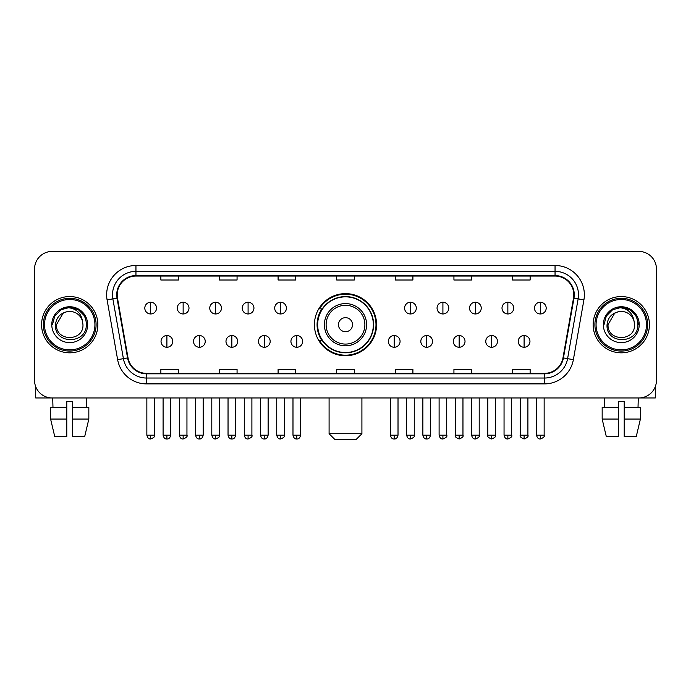 <?xml version="1.0" encoding="UTF-8"?>
<svg xmlns="http://www.w3.org/2000/svg" width="691" height="691" viewBox="0 0 691 691"><rect width="100%" height="100%" fill="white"/><g stroke="black" fill="none" stroke-linecap="round" stroke-linejoin="round"><path stroke-width="1.04" d="M314.431 324.692A31.069 31.069 0 0 0 345.5 355.761A31.069 31.069 0 0 0 376.569 324.692A31.069 31.069 0 0 0 345.5 293.623A31.069 31.069 0 0 0 314.431 324.692M321.885 340.516A28.426 28.426 0 0 1 321.885 308.868M34.55 269.006L34.55 380.378A17.586 17.586 0 0 0 52.136 397.964L638.864 397.964A17.586 17.586 0 0 0 656.45 380.378L656.45 269.006A17.586 17.586 0 0 0 638.864 251.42L52.136 251.42A17.586 17.586 0 0 0 34.55 269.006L34.55 380.378M41.581 324.692A28.132 28.132 0 0 0 69.722 352.825A28.132 28.132 0 0 0 97.854 324.692A28.132 28.132 0 0 0 69.722 296.56A28.132 28.132 0 0 0 41.581 324.692A28.132 28.132 0 0 0 69.722 352.825A28.132 28.132 0 0 0 97.854 324.692A28.132 28.132 0 0 0 69.722 296.56A28.132 28.132 0 0 0 41.581 324.692M593.146 324.692A28.132 28.132 0 0 0 621.278 352.825A28.132 28.132 0 0 0 649.419 324.692A28.132 28.132 0 0 0 621.278 296.56A28.132 28.132 0 0 0 593.146 324.692A28.132 28.132 0 0 0 621.278 352.825A28.132 28.132 0 0 0 649.419 324.692A28.132 28.132 0 0 0 621.278 296.56A28.132 28.132 0 0 0 593.146 324.692M117.194 294.798A18.761 18.761 0 0 1 135.954 276.046L555.046 276.046A18.761 18.761 0 0 1 573.521 298.054L562.975 357.843A18.761 18.761 0 0 1 544.508 373.339L146.492 373.339A18.761 18.761 0 0 1 128.025 357.843L117.479 298.054A18.761 18.761 0 0 1 117.194 294.798M116.727 294.798A19.227 19.227 0 0 0 117.021 298.141L127.559 357.921A19.227 19.227 0 0 0 146.492 373.814L544.508 373.814A19.227 19.227 0 0 0 563.441 357.921L573.979 298.141A19.227 19.227 0 0 0 555.046 275.571L135.954 275.571A19.227 19.227 0 0 0 116.727 294.798M107.088 299.885A29.307 29.307 0 0 1 135.954 265.491L555.046 265.491A29.307 29.307 0 0 1 583.912 299.885L573.366 359.674A29.307 29.307 0 0 1 544.508 383.894L146.492 383.894A29.307 29.307 0 0 1 117.634 359.674L107.088 299.885L112.866 298.866A23.442 23.442 0 0 1 135.954 271.356L555.046 271.356A23.442 23.442 0 0 1 578.134 298.866L567.596 358.655A23.442 23.442 0 0 1 544.508 378.029L146.492 378.029A23.442 23.442 0 0 1 123.404 358.655L112.866 298.866A23.442 23.442 0 0 1 112.503 294.798M638.864 251.42L52.136 251.42M52.136 397.964L638.864 397.964M656.45 380.378L656.45 269.006M563.441 357.921L567.596 358.655L578.134 298.866L583.912 299.885M336.707 276.046L336.707 280.01L354.293 280.01L354.293 276.046M278.093 276.046L278.093 280.01L295.679 280.01L295.679 276.046M219.479 276.046L219.479 280.01L237.065 280.01L237.065 276.046M160.865 276.046L160.865 280.01L178.451 280.01L178.451 276.046M395.321 276.046L395.321 280.01L412.907 280.01L412.907 276.046M453.935 276.046L453.935 280.01L471.521 280.01L471.521 276.046M512.549 276.046L512.549 280.01L530.135 280.01L530.135 276.046M354.293 373.339L354.293 369.374L336.707 369.374L336.707 373.339M295.679 373.339L295.679 369.374L278.093 369.374L278.093 373.339M237.065 373.339L237.065 369.374L219.479 369.374L219.479 373.339M178.451 373.339L178.451 369.374L160.865 369.374L160.865 373.339M412.907 373.339L412.907 369.374L395.321 369.374L395.321 373.339M471.521 373.339L471.521 369.374L453.935 369.374L453.935 373.339M530.135 373.339L530.135 369.374L512.549 369.374L512.549 373.339M35.725 386.692L35.725 397.964L103.719 397.964M50.598 407.336L50.598 419.057L54.762 436.643L50.598 419.057L50.598 407.336L66.785 407.336L66.785 401.48L72.65 401.48L72.65 407.336L88.837 407.336L88.837 419.057L84.673 436.643L88.837 419.057L72.65 419.057L72.65 407.336M86.721 397.964L86.461 407.336M66.785 407.336L66.785 436.643L54.762 436.643M50.598 419.057L66.785 419.057M84.673 436.643L72.65 436.643L72.65 419.057M52.723 397.964L52.974 407.336M94.926 324.692A25.204 25.204 0 0 0 69.722 299.488A25.204 25.204 0 0 0 44.518 324.692A25.204 25.204 0 0 0 69.722 349.896A25.204 25.204 0 0 0 94.926 324.692M96.092 324.692A26.379 26.379 0 0 0 69.722 298.313A26.379 26.379 0 0 0 43.343 324.692A26.379 26.379 0 0 0 69.722 351.071A26.379 26.379 0 0 0 96.092 324.692M82.963 324.692C83.775 341.777 55.66 341.777 56.472 324.692L63.097 313.222L66.431 311.857C59.867 313.645 56.221 317.92 55.487 324.692C54.079 344.844 86.893 344.325 86.297 324.692C86.401 319.13 84.337 314.535 80.113 310.89C76.269 308.082 71.994 306.985 67.286 307.59C75.95 308.272 81.011 312.798 82.488 321.168L82.963 324.692C83.775 341.777 55.66 341.777 56.472 324.692L63.097 313.222L66.431 311.857L63.097 313.222L56.472 324.692L63.097 313.222L66.431 311.857L63.097 313.222L56.472 324.692L63.097 313.222L66.431 311.857L63.097 313.222L56.472 324.692L63.097 313.222L66.431 311.857L63.097 313.222L56.472 324.692C55.66 341.777 83.775 341.777 82.963 324.692C83.775 341.777 55.66 341.777 56.472 324.692C55.66 341.777 83.775 341.777 82.963 324.692C83.775 341.777 55.66 341.777 56.472 324.692C55.66 341.777 83.775 341.777 82.963 324.692L82.488 321.168A13.25 13.25 0 0 0 66.431 311.857M51.782 324.692A17.94 17.94 0 0 0 69.722 342.624A17.94 17.94 0 0 0 87.653 324.692A17.94 17.94 0 0 0 69.722 306.752A17.94 17.94 0 0 0 51.782 324.692M67.286 307.59L61.084 309.732L54.753 316.055L52.447 324.692L54.753 316.055L61.084 309.732L69.722 307.417L78.359 309.732L84.682 316.055L86.997 324.692L84.682 316.055L78.359 309.732L69.722 307.417L61.084 309.732L54.753 316.055L52.447 324.692L54.753 316.055L61.084 309.732L69.722 307.417L78.359 309.732L84.682 316.055L86.997 324.692L84.682 316.055L78.359 309.732L69.722 307.417L61.084 309.732L54.753 316.055L52.447 324.692L54.753 316.055L61.084 309.732L69.722 307.417L78.359 309.732L84.682 316.055L86.997 324.692M356.046 439.58L334.954 439.58L329.089 433.715L361.911 433.715L356.046 439.58M352.531 324.692A7.031 7.031 0 0 0 345.5 317.661A7.031 7.031 0 0 0 338.469 324.692A7.031 7.031 0 0 0 345.5 331.723A7.031 7.031 0 0 0 352.531 324.692M366.601 324.692A21.101 21.101 0 0 0 345.5 303.591A21.101 21.101 0 0 0 324.399 324.692A21.101 21.101 0 0 0 345.5 345.794A21.101 21.101 0 0 0 366.601 324.692A21.101 21.101 0 0 1 345.5 345.794A21.101 21.101 0 0 1 324.399 324.692M373.339 324.692A27.839 27.839 0 0 0 345.5 296.854A27.839 27.839 0 0 0 317.661 324.692A27.839 27.839 0 0 0 345.5 352.531A27.839 27.839 0 0 0 373.339 324.692M375.982 324.692A30.482 30.482 0 0 1 319.449 340.516L322.274 340.516A28.106 28.106 0 0 0 364.097 345.768A28.106 28.106 0 0 0 364.097 303.617A28.106 28.106 0 0 0 322.274 308.868L319.449 308.868A30.482 30.482 0 0 1 375.982 324.692M150.664 302.243A5.865 5.865 0 0 0 144.808 308.1A5.865 5.865 0 0 0 150.664 313.964A5.865 5.865 0 0 0 156.529 308.1A5.865 5.865 0 0 0 150.664 302.243L150.664 313.964A5.865 5.865 0 0 0 156.529 308.1A5.865 5.865 0 0 0 150.664 302.243M183.141 302.243A5.865 5.865 0 0 0 177.276 308.1A5.865 5.865 0 0 0 183.141 313.964A5.865 5.865 0 0 0 188.997 308.1A5.865 5.865 0 0 0 183.141 302.243L183.141 313.964A5.865 5.865 0 0 0 188.997 308.1A5.865 5.865 0 0 0 183.141 302.243M215.609 302.243A5.865 5.865 0 0 0 209.753 308.1A5.865 5.865 0 0 0 215.609 313.964A5.865 5.865 0 0 0 221.474 308.1A5.865 5.865 0 0 0 215.609 302.243L215.609 313.964A5.865 5.865 0 0 0 221.474 308.1A5.865 5.865 0 0 0 215.609 302.243M248.086 302.243A5.865 5.865 0 0 0 242.221 308.1A5.865 5.865 0 0 0 248.086 313.964A5.865 5.865 0 0 0 253.942 308.1A5.865 5.865 0 0 0 248.086 302.243L248.086 313.964A5.865 5.865 0 0 0 253.942 308.1A5.865 5.865 0 0 0 248.086 302.243M280.555 302.243A5.865 5.865 0 0 0 274.69 308.1A5.865 5.865 0 0 0 280.555 313.964A5.865 5.865 0 0 0 286.42 308.1A5.865 5.865 0 0 0 280.555 302.243L280.555 313.964A5.865 5.865 0 0 0 286.42 308.1A5.865 5.865 0 0 0 280.555 302.243M410.445 302.243A5.865 5.865 0 0 0 404.58 308.1A5.865 5.865 0 0 0 410.445 313.964A5.865 5.865 0 0 0 416.31 308.1A5.865 5.865 0 0 0 410.445 302.243L410.445 313.964A5.865 5.865 0 0 0 416.31 308.1A5.865 5.865 0 0 0 410.445 302.243M442.914 302.243A5.865 5.865 0 0 0 437.058 308.1A5.865 5.865 0 0 0 442.914 313.964A5.865 5.865 0 0 0 448.779 308.1A5.865 5.865 0 0 0 442.914 302.243L442.914 313.964A5.865 5.865 0 0 0 448.779 308.1A5.865 5.865 0 0 0 442.914 302.243M475.391 302.243A5.865 5.865 0 0 0 469.526 308.1A5.865 5.865 0 0 0 475.391 313.964A5.865 5.865 0 0 0 481.247 308.1A5.865 5.865 0 0 0 475.391 302.243L475.391 313.964A5.865 5.865 0 0 0 481.247 308.1A5.865 5.865 0 0 0 475.391 302.243M507.859 302.243A5.865 5.865 0 0 0 502.003 308.1A5.865 5.865 0 0 0 507.859 313.964A5.865 5.865 0 0 0 513.724 308.1A5.865 5.865 0 0 0 507.859 302.243L507.859 313.964A5.865 5.865 0 0 0 513.724 308.1A5.865 5.865 0 0 0 507.859 302.243M540.336 302.243A5.865 5.865 0 0 0 534.471 308.1A5.865 5.865 0 0 0 540.336 313.964A5.865 5.865 0 0 0 546.192 308.1A5.865 5.865 0 0 0 540.336 302.243L540.336 313.964A5.865 5.865 0 0 0 546.192 308.1A5.865 5.865 0 0 0 540.336 302.243M166.902 335.532A5.865 5.865 0 0 0 161.038 341.397A5.865 5.865 0 0 0 166.902 347.262A5.865 5.865 0 0 0 172.767 341.397A5.865 5.865 0 0 0 166.902 335.532L166.902 347.262A5.865 5.865 0 0 0 172.767 341.397A5.865 5.865 0 0 0 166.902 335.532M199.371 335.532A5.865 5.865 0 0 0 193.515 341.397A5.865 5.865 0 0 0 199.371 347.262A5.865 5.865 0 0 0 205.236 341.397A5.865 5.865 0 0 0 199.371 335.532L199.371 347.262A5.865 5.865 0 0 0 205.236 341.397A5.865 5.865 0 0 0 199.371 335.532M231.848 335.532A5.865 5.865 0 0 0 225.983 341.397A5.865 5.865 0 0 0 231.848 347.262A5.865 5.865 0 0 0 237.704 341.397A5.865 5.865 0 0 0 231.848 335.532L231.848 347.262A5.865 5.865 0 0 0 237.704 341.397A5.865 5.865 0 0 0 231.848 335.532M264.316 335.532A5.865 5.865 0 0 0 258.46 341.397A5.865 5.865 0 0 0 264.316 347.262A5.865 5.865 0 0 0 270.181 341.397A5.865 5.865 0 0 0 264.316 335.532L264.316 347.262A5.865 5.865 0 0 0 270.181 341.397A5.865 5.865 0 0 0 264.316 335.532M296.793 335.532A5.865 5.865 0 0 0 290.928 341.397A5.865 5.865 0 0 0 296.793 347.262A5.865 5.865 0 0 0 302.649 341.397A5.865 5.865 0 0 0 296.793 335.532L296.793 347.262A5.865 5.865 0 0 0 302.649 341.397A5.865 5.865 0 0 0 296.793 335.532M394.207 335.532A5.865 5.865 0 0 0 388.351 341.397A5.865 5.865 0 0 0 394.207 347.262A5.865 5.865 0 0 0 400.072 341.397A5.865 5.865 0 0 0 394.207 335.532L394.207 347.262A5.865 5.865 0 0 0 400.072 341.397A5.865 5.865 0 0 0 394.207 335.532M426.684 335.532A5.865 5.865 0 0 0 420.819 341.397A5.865 5.865 0 0 0 426.684 347.262A5.865 5.865 0 0 0 432.54 341.397A5.865 5.865 0 0 0 426.684 335.532L426.684 347.262A5.865 5.865 0 0 0 432.54 341.397A5.865 5.865 0 0 0 426.684 335.532M459.152 335.532A5.865 5.865 0 0 0 453.296 341.397A5.865 5.865 0 0 0 459.152 347.262A5.865 5.865 0 0 0 465.017 341.397A5.865 5.865 0 0 0 459.152 335.532L459.152 347.262A5.865 5.865 0 0 0 465.017 341.397A5.865 5.865 0 0 0 459.152 335.532M491.629 335.532A5.865 5.865 0 0 0 485.764 341.397A5.865 5.865 0 0 0 491.629 347.262A5.865 5.865 0 0 0 497.485 341.397A5.865 5.865 0 0 0 491.629 335.532L491.629 347.262A5.865 5.865 0 0 0 497.485 341.397A5.865 5.865 0 0 0 491.629 335.532M524.098 335.532A5.865 5.865 0 0 0 518.233 341.397A5.865 5.865 0 0 0 524.098 347.262A5.865 5.865 0 0 0 529.962 341.397A5.865 5.865 0 0 0 524.098 335.532L524.098 347.262A5.865 5.865 0 0 0 529.962 341.397A5.865 5.865 0 0 0 524.098 335.532M655.275 386.692L655.275 397.964L587.281 397.964M618.35 407.336L618.35 419.057L602.163 419.057L606.327 436.643L602.163 419.057L602.163 407.336L618.35 407.336L618.35 401.48L624.215 401.48L624.215 407.336L640.402 407.336L640.402 419.057L636.238 436.643L640.402 419.057L624.215 419.057L624.215 407.336M638.277 397.964L638.026 407.336M618.35 419.057L618.35 436.643L606.327 436.643M636.238 436.643L624.215 436.643L624.215 419.057M604.279 397.964L604.539 407.336M646.482 324.692A25.204 25.204 0 0 0 621.278 299.488A25.204 25.204 0 0 0 596.074 324.692A25.204 25.204 0 0 0 621.278 349.896A25.204 25.204 0 0 0 646.482 324.692M647.657 324.692A26.379 26.379 0 0 0 621.278 298.313A26.379 26.379 0 0 0 594.908 324.692A26.379 26.379 0 0 0 621.278 351.071A26.379 26.379 0 0 0 647.657 324.692M634.528 324.692C635.34 341.777 607.225 341.777 608.037 324.692L614.662 313.222L617.996 311.857C611.431 313.645 607.786 317.92 607.052 324.692C605.636 344.844 638.458 344.325 637.862 324.692C637.966 319.13 635.901 314.535 631.678 310.89C627.825 308.082 623.55 306.985 618.842 307.59C627.506 308.272 632.576 312.798 634.053 321.168L634.528 324.692C635.34 341.777 607.225 341.777 608.037 324.692L614.662 313.222L617.996 311.857L614.662 313.222L608.037 324.692L614.662 313.222L617.996 311.857L614.662 313.222L608.037 324.692L614.662 313.222L617.996 311.857L614.662 313.222L608.037 324.692L614.662 313.222L617.996 311.857A13.25 13.25 0 0 1 634.053 321.168L634.528 324.692C635.34 341.777 607.225 341.777 608.037 324.692C607.225 341.777 635.34 341.777 634.528 324.692L634.053 321.168M603.347 324.692A17.94 17.94 0 0 0 621.278 342.624A17.94 17.94 0 0 0 639.218 324.692A17.94 17.94 0 0 0 621.278 306.752A17.94 17.94 0 0 0 603.347 324.692M604.003 324.692L606.318 316.055L612.641 309.732L621.278 307.417L629.916 309.732L636.247 316.055L638.553 324.692L636.247 316.055L629.916 309.732L621.278 307.417L612.641 309.732L606.318 316.055L604.003 324.692L606.318 316.055L612.641 309.732L621.278 307.417L629.916 309.732L636.247 316.055L638.553 324.692L636.247 316.055L629.916 309.732L621.278 307.417L612.641 309.732L606.318 316.055L604.003 324.692L606.318 316.055L612.641 309.732L621.278 307.417L629.916 309.732L636.247 316.055L638.553 324.692L636.247 316.055L629.916 309.732L621.278 307.417L612.641 309.732L606.318 316.055L604.003 324.692L606.318 316.055L612.641 309.732L621.278 307.417L629.916 309.732L636.247 316.055L638.553 324.692L636.247 316.055L629.916 309.732L621.278 307.417L612.641 309.732L606.318 316.055L604.003 324.692L606.318 316.055L612.641 309.732L621.278 307.417L629.916 309.732L636.247 316.055L638.553 324.692L636.247 316.055L629.916 309.732L621.278 307.417L612.641 309.732L606.318 316.055L604.003 324.692L606.318 316.055L612.641 309.732L621.278 307.417L629.916 309.732L636.247 316.055L638.553 324.692L636.247 316.055L629.916 309.732L621.278 307.417L612.641 309.732L606.318 316.055L604.003 324.692L606.318 316.055L612.641 309.732L621.278 307.417L629.916 309.732L636.247 316.055L638.553 324.692M555.046 265.491L555.046 275.571M112.866 298.866L117.021 298.141M146.492 383.894L146.492 373.814M544.508 373.814L544.508 383.894M117.634 359.674L127.559 357.921M573.979 298.141L578.134 298.866M135.954 265.491L135.954 275.571M567.596 358.655L573.366 359.674M364.883 324.692A19.383 19.383 0 0 0 345.5 305.31A19.383 19.383 0 0 0 326.117 324.692A19.383 19.383 0 0 0 345.5 344.075A19.383 19.383 0 0 0 364.883 324.692M150.664 435.183L146.855 435.183C147.52 437.895 148.79 439.165 150.664 438.992L150.664 435.183L154.473 435.183L154.473 397.964M183.141 435.183L179.332 435.183C179.997 437.895 181.267 439.165 183.141 438.992L183.141 435.183L186.95 435.183L186.95 397.964M215.609 435.183L211.8 435.183C212.465 437.895 213.735 439.165 215.609 438.992L215.609 435.183L219.418 435.183L219.418 397.964M248.086 435.183L244.269 435.183C244.934 437.895 246.212 439.165 248.086 438.992L248.086 435.183L251.895 435.183L251.895 397.964M280.555 435.183L276.745 435.183C277.411 437.895 278.68 439.165 280.555 438.992L280.555 435.183L284.364 435.183L284.364 397.964M410.445 435.183L406.636 435.183C407.301 437.895 408.571 439.165 410.445 438.992L410.445 435.183L414.255 435.183L414.255 397.964M442.914 435.183L439.105 435.183C439.77 437.895 441.039 439.165 442.914 438.992L442.914 435.183L446.732 435.183L446.732 397.964M475.391 435.183L471.582 435.183C472.247 437.895 473.516 439.165 475.391 438.992L475.391 435.183L479.2 435.183L479.2 397.964M507.859 435.183L504.05 435.183C504.715 437.895 505.985 439.165 507.859 438.992L507.859 435.183L511.668 435.183L511.668 397.964M540.336 435.183L536.527 435.183C537.192 437.895 538.462 439.165 540.336 438.992L540.336 435.183L544.145 435.183L544.145 397.964M166.902 435.183L163.093 435.183C163.758 437.895 165.028 439.165 166.902 438.992L166.902 435.183L170.712 435.183L170.712 397.964M199.371 435.183L195.562 435.183C196.227 437.895 197.496 439.165 199.371 438.992L199.371 435.183L203.18 435.183L203.18 397.964M231.848 435.183L228.039 435.183C228.704 437.895 229.973 439.165 231.848 438.992L231.848 435.183L235.657 435.183L235.657 397.964M264.316 435.183L260.507 435.183C261.172 437.895 262.442 439.165 264.316 438.992L264.316 435.183L268.125 435.183L268.125 397.964M296.793 435.183L292.984 435.183C293.649 437.895 294.919 439.165 296.793 438.992L296.793 435.183L300.602 435.183L300.602 397.964M394.207 435.183L390.398 435.183C391.063 437.895 392.333 439.165 394.207 438.992L394.207 435.183L398.016 435.183L398.016 397.964M426.684 435.183L422.875 435.183C423.54 437.895 424.81 439.165 426.684 438.992L426.684 435.183L430.493 435.183L430.493 397.964M459.152 435.183L455.343 435.183C454.574 436.401 455.844 437.671 459.152 438.992L459.152 435.183L462.961 435.183L462.961 397.964M491.629 435.183L487.82 435.183C487.043 436.401 488.312 437.671 491.629 438.992L491.629 435.183L495.438 435.183L495.438 397.964M524.098 435.183L520.288 435.183C519.52 436.401 520.789 437.671 524.098 438.992L524.098 435.183L527.907 435.183L527.907 397.964M361.911 397.964L361.911 433.715M329.089 397.964L329.089 433.715M146.855 435.183L146.855 397.964M154.473 435.183C155.25 436.401 153.981 437.671 150.664 438.992M179.332 435.183L179.332 397.964M186.95 435.183C187.719 436.401 186.449 437.671 183.141 438.992M211.8 435.183L211.8 397.964M219.418 435.183C220.196 436.401 218.926 437.671 215.609 438.992M244.269 435.183L244.269 397.964M251.895 435.183C252.664 436.401 251.394 437.671 248.086 438.992M276.745 435.183L276.745 397.964M284.364 435.183C285.141 436.401 283.871 437.671 280.555 438.992M406.636 435.183L406.636 397.964M414.255 435.183C415.032 436.401 413.762 437.671 410.445 438.992M439.105 435.183L439.105 397.964M446.732 435.183C447.5 436.401 446.231 437.671 442.914 438.992M471.582 435.183L471.582 397.964M479.2 435.183C479.969 436.401 478.699 437.671 475.391 438.992M504.05 435.183L504.05 397.964M511.668 435.183C512.446 436.401 511.176 437.671 507.859 438.992M536.527 435.183L536.527 397.964M544.145 435.183C544.914 436.401 543.644 437.671 540.336 438.992M163.093 435.183L163.093 397.964M170.712 435.183C170.046 437.895 168.777 439.165 166.902 438.992M195.562 435.183L195.562 397.964M203.18 435.183C202.515 437.895 201.245 439.165 199.371 438.992M228.039 435.183L228.039 397.964M235.657 435.183C234.992 437.895 233.722 439.165 231.848 438.992M260.507 435.183L260.507 397.964M268.125 435.183C267.46 437.895 266.19 439.165 264.316 438.992M292.984 435.183L292.984 397.964M300.602 435.183C299.937 437.895 298.667 439.165 296.793 438.992M390.398 435.183L390.398 397.964M398.016 435.183C397.351 437.895 396.081 439.165 394.207 438.992M422.875 435.183L422.875 397.964M430.493 435.183C429.828 437.895 428.558 439.165 426.684 438.992M455.343 435.183L455.343 397.964M462.961 435.183C463.739 436.401 462.469 437.671 459.152 438.992M487.82 435.183L487.82 397.964M495.438 435.183C496.207 436.401 494.937 437.671 491.629 438.992M520.288 435.183L520.288 397.964M527.907 435.183C528.684 436.401 527.414 437.671 524.098 438.992"/></g></svg>
